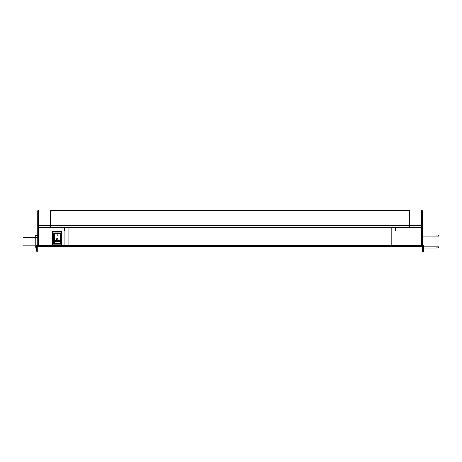 <?xml version="1.0" encoding="UTF-8"?>
<svg xmlns="http://www.w3.org/2000/svg" width="462" height="462" viewBox="0 0 462 462"><rect width="100%" height="100%" fill="white"/><g stroke="black" fill="none" stroke-linecap="round" stroke-linejoin="round"><path stroke-width="0.69" d="M409.684 226.028L409.684 225.687L421.373 225.687L421.373 214.934L422.343 214.934L422.343 211.036L422.343 227.189L422.343 225.485L421.373 226.028L409.684 226.028L409.684 227.795L395.564 227.795L395.564 231L395.079 231M409.684 225.687L409.684 210.066L421.373 210.066A0.976 0.976 0 0 1 422.343 211.036A0.976 0.976 0 0 0 421.373 210.066L421.373 214.934L50.364 214.934L50.364 226.028L38.681 226.028L37.705 225.485L37.705 211.036A0.976 0.976 0 0 1 38.681 210.066L50.364 210.066L50.364 214.934L38.681 214.934L38.681 225.687L37.705 225.485L37.705 235.441L37.705 225.485L409.684 225.687M64.975 231L64.484 231L64.484 227.795L50.364 227.795L50.364 226.028M54.019 242.492A0.681 0.681 -0 0 0 54.701 243.174L53.338 243.855L54.019 242.492L54.019 234.604L54.019 242.492A0.681 0.681 -0 0 0 54.701 243.174L59.667 243.174A0.681 0.681 90 0 0 60.349 242.492L60.349 234.604L60.349 242.492L61.03 243.855L59.667 243.174A0.681 0.681 90 0 0 60.349 242.492M36.735 248.042L36.735 250.964L36.735 247.037L36.735 248.042L35.274 248.042L35.274 246.096L36.735 246.096L36.735 245.605L52.997 245.605A0.681 0.681 0 0 1 52.316 244.924L52.316 232.167A0.681 0.681 0 0 1 52.997 231.485L61.371 231.485A0.681 0.681 0 0 1 62.052 232.167L62.052 244.924A0.681 0.681 0 0 1 61.371 245.605L64.975 245.605L64.975 227.795L395.079 227.795L395.079 245.605L423.319 245.605L423.319 246.096L437.052 246.096L437.052 236.844L422.343 236.844L422.343 246.385L37.705 246.385L37.705 250.964L422.343 250.964L422.343 246.385L423.319 246.385A0.78 0.78 0 0 0 422.539 245.605M37.705 235.441L37.705 237.329L35.274 237.329L35.274 246.096M35.274 237.329L35.274 235.383L37.705 235.383M38.681 210.066A0.976 0.976 0 0 0 37.705 211.036A0.976 0.976 0 0 1 38.681 210.066L38.681 214.934L37.705 214.934L37.705 225.485M423.319 246.096L423.319 250.964L423.319 248.042L436.954 248.042A1.946 1.946 0 0 0 438.9 246.096L437.052 246.096L436.954 248.042M409.684 227.448L422.343 227.189L422.343 236.844L422.343 234.904L436.954 234.892L437.052 236.844L438.9 236.844L438.9 246.096M395.564 227.795L395.564 227.24M68.867 227.795L68.867 245.605L391.187 245.605L391.187 227.795M68.867 231L391.187 231M423.319 250.964L422.343 250.964L422.343 251.934A0.976 0.976 0 0 0 423.319 250.964A0.976 0.976 0 0 1 422.343 251.934L37.705 251.934A0.976 0.976 0 0 1 36.735 250.964A0.976 0.976 0 0 0 37.705 251.934L37.705 250.964L36.735 250.964M37.705 237.329L37.705 246.385L36.735 246.385A0.78 0.78 0 0 1 37.514 245.605A0.78 0.78 0 0 0 36.735 246.385A0.78 0.78 0 0 1 37.514 245.605M50.364 227.795L38.681 227.795L37.705 227.189L50.364 227.448M422.343 227.189L421.373 227.795L409.684 227.795M421.373 245.605L421.373 225.687L422.343 225.485M68.867 245.605L64.975 245.605M395.079 245.605L391.187 245.605M64.484 227.795L64.484 227.24M438.9 236.844A1.946 1.946 0 0 0 436.954 234.892A1.946 1.946 0 0 1 438.9 236.844M36.735 246.096L36.735 247.037M35.274 245.848L23.1 245.848L23.1 237.572L35.274 237.572L23.1 237.572M61.371 245.605L61.371 244.924L62.052 244.924A0.681 0.681 0 0 1 61.371 245.605L52.997 245.605L52.997 244.924L61.371 244.924L61.371 232.167L52.997 232.167L52.997 244.924L52.316 244.924L52.316 232.167L52.997 232.167L52.997 231.485M60.349 234.604A0.681 0.681 -0 0 0 59.667 233.922L61.03 233.241L60.349 234.604A0.681 0.681 -0 0 0 59.667 233.922L54.701 233.922A0.681 0.681 90 0 0 54.019 234.604L53.338 233.241L54.701 233.922A0.681 0.681 90 0 0 54.019 234.604M62.052 232.167A0.681 0.681 0 0 0 61.371 231.485A0.681 0.681 0 0 1 62.052 232.167L61.371 232.167L61.371 231.485M60.112 234.09L60.112 243.006M54.268 234.072L54.268 243.018M57.265 234.569L57.103 236.111L57.265 234.569M57.184 240.096A0.884 0.757 0 0 0 57.184 238.577A0.884 0.757 0 0 0 57.184 240.096M58.062 239.362A0.884 0.757 0 0 0 56.3 239.362M56.433 239.333L56.433 239.385A0.751 0.647 0 0 0 57.929 239.362L57.929 239.333A0.751 0.647 0 0 0 56.433 239.333A0.751 0.647 0 0 0 57.929 239.333M57.265 236.111L57.265 234.621L57.103 236.111M409.684 210.354L50.364 210.354M409.684 227.24L50.364 227.24M38.681 225.687L38.681 245.605M61.03 233.241L61.03 243.855L53.338 243.855L53.338 233.241L61.03 233.241M60.112 241.447L54.268 241.447M60.112 240.754L54.268 240.754M409.684 225.826L50.364 225.826"/></g></svg>
